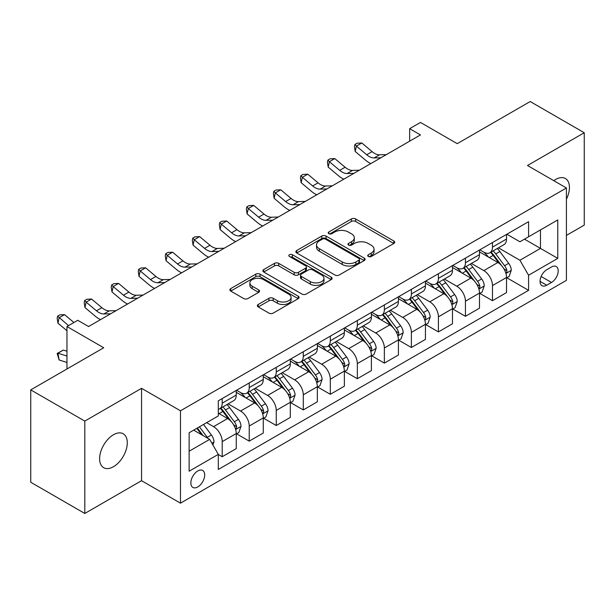 <?xml version="1.0" encoding="UTF-8"?>
<svg xmlns="http://www.w3.org/2000/svg" width="615" height="615" viewBox="0 0 615 615"><rect width="100%" height="100%" fill="white"/><g stroke="black" fill="none" stroke-linecap="round" stroke-linejoin="round"><path stroke-width="0.92" d="M368.316 256.478A2.099 1.215 0 0 0 371.291 256.478L393.838 243.463A2.998 1.73 0 0 0 394.715 242.241A2.998 1.73 0 0 0 393.838 241.011L355.639 218.955A2.998 1.73 0 0 0 351.388 218.955L328.841 231.978A2.099 1.215 0 0 0 328.226 232.831A2.099 1.215 0 0 0 328.841 233.692A2.099 1.215 0 0 0 331.816 233.692L334.729 232.009A9.602 5.543 0 0 1 348.313 232.009L351.496 233.846A9.602 5.543 0 0 1 354.309 237.767A9.602 5.543 0 0 1 351.496 241.687L348.582 243.371A2.099 1.215 0 0 0 347.967 244.232A2.099 1.215 0 0 0 348.582 245.085A2.099 1.215 0 0 0 351.549 245.085L354.471 243.402A9.602 5.543 0 0 1 368.054 243.402L371.237 245.239A9.602 5.543 0 0 1 374.051 249.16A9.602 5.543 0 0 1 371.237 253.08L368.316 254.764A2.099 1.215 0 0 0 367.701 255.625A2.099 1.215 0 0 0 368.316 256.478L368.316 254.764M113.452 466.716A19.572 11.301 120 0 0 126.236 449.473A19.572 11.301 120 0 0 123.238 433.79A19.572 11.301 120 0 0 113.452 434.759A19.572 11.301 120 0 0 100.668 452.01A19.572 11.301 120 0 0 103.666 467.684A19.572 11.301 120 0 0 113.452 466.716M566.415 199.199A19.572 11.301 120 0 0 565.385 178.519A19.572 11.301 120 0 0 555.599 179.488A19.572 11.301 120 0 0 553.777 180.679M197.776 486.942A9.786 5.65 120 0 0 204.165 478.316A9.786 5.65 120 0 0 202.666 470.475A9.786 5.65 120 0 0 197.776 470.959A9.786 5.65 120 0 0 191.38 479.585A9.786 5.65 120 0 0 192.879 487.426A9.786 5.65 120 0 0 197.776 486.942M258.223 304.479A2.998 1.73 0 0 0 257.347 305.709A2.998 1.73 0 0 0 258.223 306.931L268.94 313.12A2.998 1.73 0 0 0 273.183 313.12L298.229 298.659A2.998 1.73 0 0 0 299.105 297.437A2.998 1.73 0 0 0 298.229 296.207L260.03 274.152A2.998 1.73 0 0 0 255.786 274.152L230.74 288.612A2.998 1.73 0 0 0 229.864 289.842A2.998 1.73 0 0 0 230.74 291.064L243.686 298.536A2.998 1.73 0 0 0 247.93 298.536L258.646 292.348A2.998 1.73 0 0 0 259.53 291.126A2.998 1.73 0 0 0 258.646 289.903L252.227 286.19A8.026 4.636 0 0 1 249.875 282.915A8.026 4.636 0 0 1 254.833 278.633A8.026 4.636 0 0 1 263.581 279.641L288.735 294.154A8.026 4.636 0 0 1 291.079 297.437A8.026 4.636 0 0 1 286.129 301.719A8.026 4.636 0 0 1 277.38 300.712L273.183 298.29A2.998 1.73 0 0 0 268.94 298.29L258.223 304.479L258.223 306.931M566.415 235.414L584.25 225.113L584.25 132.74L530.199 101.537L457.229 143.664L420.468 122.439L409.659 128.681L420.468 134.923L88.583 326.534L77.774 320.292L66.966 326.534L66.966 368.977M84.801 421.091L84.801 513.463L141.558 480.699L141.558 388.326L84.801 421.091L30.75 389.887L103.72 347.759L66.966 326.534M141.558 388.326L180.479 410.797L566.415 187.975L566.415 280.348L180.479 503.17L180.479 410.797M584.25 132.74L527.493 165.504L566.415 187.975M334.944 275.013A2.998 1.73 0 0 0 339.188 275.013L364.234 260.552A2.998 1.73 0 0 0 365.11 259.33A2.998 1.73 0 0 0 364.234 258.108L326.027 236.052A2.998 1.73 0 0 0 321.783 236.052L296.745 250.505A2.998 1.73 0 0 0 295.861 251.735A2.998 1.73 0 0 0 296.745 252.957L334.944 275.013M290.265 256.932A2.099 1.215 0 0 1 292.394 257.231L292.394 254.733L331.231 277.157A2.998 1.73 0 0 1 332.108 278.38A2.998 1.73 0 0 1 331.231 279.61L306.185 294.062A2.998 1.73 0 0 1 301.942 294.062L263.743 272.014L263.743 269.562A2.998 1.73 0 0 0 262.866 270.785A2.998 1.73 0 0 0 263.743 272.014M263.743 269.562L274.459 263.374A2.998 1.73 0 0 1 278.703 263.374L294.193 272.314A2.998 1.73 0 0 0 298.444 272.314L305.547 268.209A2.998 1.73 0 0 0 306.431 266.987A2.998 1.73 0 0 0 305.547 265.765L289.419 256.447A2.099 1.215 0 0 1 288.804 255.594A2.099 1.215 0 0 1 290.103 254.472A2.099 1.215 0 0 1 292.394 254.733M84.801 513.463L30.75 482.26L30.75 389.887M551.494 266.995L546.735 269.739A9.479 5.474 120 0 0 540.547 278.095A9.479 5.474 120 0 0 542 285.691A9.479 5.474 120 0 0 546.735 285.222L551.494 282.47A9.479 5.474 120 0 0 557.69 274.121A9.479 5.474 120 0 0 556.237 266.526A9.479 5.474 120 0 0 551.494 266.995M506.845 234.223L519.929 241.78L528.577 236.783L528.577 221.677L218.31 400.811L218.31 415.917L189.128 432.768L189.128 471.213L218.31 454.362L218.31 469.468L528.577 290.334L528.577 275.236L519.929 260.253L498.427 247.837M528.577 236.783L557.767 219.932L557.767 258.377L528.577 275.236M141.558 480.699L180.479 503.17M409.659 128.681L409.659 141.166M524.464 239.158L540.47 248.391L540.47 229.918L557.767 219.932M519.929 260.253L540.47 248.391L557.767 258.377M189.128 451.241L209.661 439.379L193.663 430.146M218.31 454.485L222.207 456.73L222.207 441.632A12.231 7.065 -120 0 0 213.559 426.649L206.64 422.651M222.207 456.73L236.26 448.619L236.26 433.514A12.231 7.065 -120 0 0 227.612 418.538L218.31 413.165M236.583 433.829L249.229 441.132L249.229 426.026A12.231 7.065 -120 0 0 240.58 411.043L228.165 403.878M249.229 441.132L263.282 433.014L263.282 417.908A12.231 7.065 -120 0 0 254.633 402.933L236.26 392.324M263.612 418.223L276.258 425.526L276.258 410.42A12.231 7.065 -120 0 0 267.61 395.445L255.194 388.273M276.258 425.526L290.311 417.408L290.311 402.31A12.231 7.065 -120 0 0 281.662 387.327L263.282 376.718M290.634 402.617L303.287 409.921L303.287 394.815A12.231 7.065 -120 0 0 294.639 379.839L282.216 372.667M303.287 409.921L317.34 401.81L317.34 386.704A12.231 7.065 -120 0 0 308.692 371.721L290.311 361.113M317.663 387.019L330.309 394.315L330.309 379.217A12.231 7.065 -120 0 0 321.66 364.234L309.245 357.069M330.309 394.315L344.362 386.205L344.362 371.099A12.231 7.065 -120 0 0 335.713 356.123L317.34 345.507M344.684 371.414L357.338 378.717L357.338 363.611A12.231 7.065 -120 0 0 348.69 348.628L336.274 341.463M357.338 378.717L371.391 370.599L371.391 355.493A12.231 7.065 -120 0 0 362.742 340.518L344.362 329.909M371.714 355.808L384.36 363.111L384.36 348.005A12.231 7.065 -120 0 0 375.711 333.03L363.296 325.858M384.36 363.111L398.42 355.001L398.42 339.895A12.231 7.065 -120 0 0 389.772 324.912L371.391 314.303M398.743 340.203L411.389 347.506L411.389 332.4A12.231 7.065 -120 0 0 402.74 317.425L390.325 310.252M411.389 347.506L425.442 339.395L425.442 324.289A12.231 7.065 -120 0 0 416.793 309.307L398.42 298.698M425.765 324.605L438.418 331.908L438.418 316.802A12.231 7.065 -120 0 0 429.77 301.819L417.347 294.654M438.418 331.908L452.471 323.79L452.471 308.684A12.231 7.065 -120 0 0 443.822 293.709L425.442 283.1M452.794 308.999L465.44 316.302L465.44 301.196A12.231 7.065 -120 0 0 456.791 286.213L444.376 279.049M465.44 316.302L479.492 308.184L479.492 293.086A12.231 7.065 -120 0 0 470.844 278.103L452.471 267.494M479.823 293.393L492.469 300.697L492.469 285.591A12.231 7.065 -120 0 0 483.821 270.615L471.405 263.443M492.469 300.697L506.522 292.586L506.522 277.48A12.231 7.065 -120 0 0 497.873 262.497L479.492 251.889M479.823 249.828L483.821 252.142A12.231 7.065 -120 0 0 489.932 252.742A12.231 7.065 -120 0 0 492.469 247.145L492.469 242.525M452.794 265.434L456.791 267.74A12.231 7.065 -120 0 0 462.911 268.348A12.231 7.065 -120 0 0 465.44 262.751L465.44 258.131M425.765 281.04L429.77 283.346A12.231 7.065 -120 0 0 435.881 283.953A12.231 7.065 -120 0 0 438.418 278.349L438.418 273.736M398.743 296.638L402.74 298.952A12.231 7.065 -120 0 0 408.86 299.551A12.231 7.065 -120 0 0 411.389 293.955L411.389 289.334M371.714 312.243L375.711 314.549A12.231 7.065 -120 0 0 381.83 315.157A12.231 7.065 -120 0 0 384.36 309.56L384.36 304.94M344.684 327.849L348.69 330.155A12.231 7.065 -120 0 0 354.801 330.762A12.231 7.065 -120 0 0 357.338 325.166L357.338 320.546M317.663 343.447L321.66 345.761A12.231 7.065 -120 0 0 327.78 346.368A12.231 7.065 -120 0 0 330.309 340.764L330.309 336.151M290.634 359.052L294.639 361.366A12.231 7.065 -120 0 0 300.75 361.966A12.231 7.065 -120 0 0 303.287 356.369L303.287 351.749M263.612 374.658L267.61 376.964A12.231 7.065 -120 0 0 273.721 377.572A12.231 7.065 -120 0 0 276.258 371.975L276.258 367.355M236.583 390.264L240.58 392.57A12.231 7.065 -120 0 0 246.7 393.177A12.231 7.065 -120 0 0 249.229 387.581L249.229 382.961M506.845 277.788L528.577 290.334M489.932 252.742L503.993 244.632A12.231 7.065 -120 0 0 506.522 239.035L506.522 234.415M462.911 268.348L476.963 260.237A12.231 7.065 -120 0 0 479.492 254.633L479.492 250.013M435.881 283.953L449.934 275.835A12.231 7.065 -120 0 0 452.471 270.239L452.471 265.618M408.86 299.551L422.912 291.441A12.231 7.065 -120 0 0 425.442 285.844L425.442 281.224M381.83 315.157L395.883 307.046A12.231 7.065 -120 0 0 398.42 301.442L398.42 296.83M354.801 330.762L368.854 322.644A12.231 7.065 -120 0 0 371.391 317.048L371.391 312.428M327.78 346.368L341.832 338.25A12.231 7.065 -120 0 0 344.362 332.654L344.362 328.033M300.75 361.966L314.803 353.856A12.231 7.065 -120 0 0 317.34 348.259L317.34 343.639M273.721 377.572L287.782 369.461A12.231 7.065 -120 0 0 290.311 363.857L290.311 359.245M246.7 393.177L260.752 385.059A12.231 7.065 -120 0 0 263.282 379.463L263.282 374.843M218.31 409.275A12.231 7.065 -120 0 0 219.67 408.783L233.723 400.665A12.231 7.065 -120 0 0 236.26 395.068L236.26 390.448M219.67 408.783A12.231 7.065 -120 0 0 222.207 403.179L222.207 398.558M209.661 439.379L218.31 454.362M369.154 256.778L371.237 255.579A9.602 5.543 0 0 0 374.051 251.658L374.051 249.16M354.309 237.767L354.309 240.265A9.602 5.543 0 0 1 351.496 244.186L349.42 245.385M393.8 243.486L355.639 221.454A2.998 1.73 0 0 0 351.388 221.454L329.678 233.984M364.188 260.575L326.027 238.543A2.998 1.73 0 0 0 321.783 238.543L296.784 252.98M358.922 260.183A2.099 1.215 0 0 0 359.537 259.33A2.099 1.215 0 0 0 358.922 258.469L325.397 239.112A2.099 1.215 0 0 0 322.421 239.112L319.346 240.888A9.602 5.543 0 0 0 316.533 244.808A9.602 5.543 0 0 0 319.346 248.729L342.263 261.967A9.602 5.543 0 0 0 355.847 261.967L358.922 260.183L358.922 262.682A2.099 1.215 0 0 0 359.537 261.829L359.537 259.33M316.533 244.808L316.533 247.307A9.602 5.543 0 0 0 319.346 251.228L319.346 248.729M358.922 262.682L355.847 264.458A9.602 5.543 0 0 1 342.263 264.458L319.346 251.228M263.781 272.038L274.459 265.872L274.459 263.374M306.431 266.987L306.431 269.485A2.998 1.73 0 0 1 305.547 270.708L298.444 274.813A2.998 1.73 0 0 1 294.193 274.813L278.703 265.872A2.998 1.73 0 0 0 274.459 265.872M292.394 257.231L331.193 279.633M310.275 281.601A8.026 4.636 0 0 0 319.024 282.6A8.026 4.636 0 0 0 323.974 278.318A8.026 4.636 0 0 0 321.63 275.043L312.766 269.931A2.998 1.73 0 0 0 308.522 269.931L301.411 274.036A2.998 1.73 0 0 0 300.535 275.259A2.998 1.73 0 0 0 301.411 276.481L310.275 281.601L310.275 284.099A8.026 4.636 0 0 0 319.024 285.099A8.026 4.636 0 0 0 323.974 280.817L323.974 278.318M300.535 275.259L300.535 277.757A2.998 1.73 0 0 0 301.411 278.979L301.411 276.481M310.275 284.099L301.411 278.979M291.079 297.437L291.079 299.936A8.026 4.636 0 0 1 286.129 304.217A8.026 4.636 0 0 1 277.38 303.21L273.183 300.789A2.998 1.73 0 0 0 268.94 300.789L258.262 306.954M249.875 282.915L249.875 285.414A8.026 4.636 0 0 0 252.227 288.689L252.227 286.19M258.608 292.371L252.227 288.689M298.19 298.682L260.03 276.65A2.998 1.73 0 0 0 255.786 276.65L230.779 291.087M506.522 277.98L509.12 276.481L511.28 270.239A8.103 4.682 -120 0 0 508.69 263.335L499.857 251.543A23.393 13.507 -120 0 0 497.304 248.491M488.518 257.101A23.393 13.507 -120 0 0 483.728 252.089M505.784 273.014L506.729 271.999L506.906 270.585A8.103 4.682 -120 0 0 504.584 265.711L495.752 253.918A23.393 13.507 -120 0 0 493.199 250.859M491.024 252.119A19.419 11.208 60 0 1 494.206 255.74L501.686 265.718M490.601 252.358A23.393 13.507 60 0 1 493.153 255.417L499.026 263.258M380.954 157.74L374.135 157.932A15.29 8.825 60 0 1 366.717 154.757L356.416 146.101L355.209 151.49L365.518 160.154A22.932 13.238 -120 0 0 370.83 163.582M386.358 154.619L379.54 154.811A15.29 8.825 60 0 1 372.121 151.636L361.82 142.98L356.416 146.101L354.932 144.479L357.1 143.226L361.82 142.98M355.209 151.49L354.455 146.631L354.932 144.479M479.492 293.586L482.091 292.087L484.251 285.844A8.103 4.682 -120 0 0 481.668 278.941L472.835 267.148A23.393 13.507 -120 0 0 470.283 264.096M461.496 272.699A23.393 13.507 -120 0 0 456.707 267.694M478.754 288.62L479.7 287.605L479.877 286.19A8.103 4.682 -120 0 0 477.555 281.316L468.722 269.524A23.393 13.507 -120 0 0 466.17 266.464M463.994 267.725A19.419 11.208 60 0 1 467.185 271.346L474.657 281.324M463.579 267.963A23.393 13.507 60 0 1 466.132 271.023L472.005 278.856M452.471 309.184L455.062 307.685L457.222 301.442A8.103 4.682 -120 0 0 454.639 294.547L445.806 282.754A23.393 13.507 -120 0 0 443.254 279.694M434.467 288.304A23.393 13.507 -120 0 0 429.677 283.292M451.733 304.225L452.671 303.203L452.848 301.788A8.103 4.682 -120 0 0 450.534 296.914L441.701 285.122A23.393 13.507 -120 0 0 439.148 282.07M436.965 283.323A19.419 11.208 60 0 1 440.155 286.951L447.628 296.93M436.55 283.569A23.393 13.507 60 0 1 439.102 286.621L444.976 294.462M425.442 324.789L428.04 323.29L430.2 317.048A8.103 4.682 -120 0 0 427.61 310.152L418.777 298.36A23.393 13.507 -120 0 0 416.224 295.3M407.438 303.91A23.393 13.507 -120 0 0 402.648 298.898M424.704 319.823L425.649 318.808L425.826 317.394A8.103 4.682 -120 0 0 423.504 312.52L414.671 300.727A23.393 13.507 -120 0 0 412.119 297.668M409.944 298.928A19.419 11.208 60 0 1 413.126 302.549L420.606 312.535M409.521 299.167A23.393 13.507 60 0 1 412.073 302.226L417.946 310.068M353.925 173.345L347.114 173.53A15.29 8.825 60 0 1 339.695 170.363L329.386 161.699L328.187 167.096L338.488 175.752A22.932 13.238 -120 0 0 343.808 179.188M359.329 170.224L352.518 170.409A15.29 8.825 60 0 1 345.1 167.242L334.791 158.578L329.386 161.699L327.91 160.077L330.071 158.831L334.791 158.578M328.187 167.096L327.426 162.237L327.91 160.077M326.896 188.951L320.084 189.136A15.29 8.825 60 0 1 312.666 185.968L302.357 177.304L301.158 182.693L311.467 191.357A22.932 13.238 -120 0 0 316.779 194.794M332.3 185.83L325.489 186.014A15.29 8.825 60 0 1 318.07 182.847L307.769 174.183L302.357 177.304L300.881 175.682L303.041 174.437L307.769 174.183M301.158 182.693L300.404 177.843L300.881 175.682M299.874 204.549L293.055 204.741A15.29 8.825 60 0 1 285.637 201.566L275.336 192.91L274.136 198.299L284.438 206.963A22.932 13.238 -120 0 0 289.75 210.392M305.278 201.428L298.46 201.62A15.29 8.825 60 0 1 291.041 198.445L280.74 189.789L275.336 192.91L273.852 191.288L276.02 190.035L280.74 189.789M274.136 198.299L273.375 193.441L273.852 191.288M398.42 340.395L401.011 338.896L403.171 332.654A8.103 4.682 -120 0 0 400.588 325.75L391.755 313.957A23.393 13.507 -120 0 0 389.203 310.906M380.416 319.516A23.393 13.507 -120 0 0 375.627 314.503M397.682 335.429L398.62 334.414L398.797 332.999A8.103 4.682 -120 0 0 396.475 328.126L387.642 316.333A23.393 13.507 -120 0 0 385.09 313.273M382.914 314.534A19.419 11.208 60 0 1 386.105 318.155L393.577 328.133M382.499 314.772A23.393 13.507 60 0 1 385.052 317.832L390.925 325.673M272.845 220.155L266.034 220.339A15.29 8.825 60 0 1 258.615 217.172L248.306 208.508L247.107 213.905L257.408 222.569A22.932 13.238 -120 0 0 262.728 225.997M278.249 217.034L271.438 217.226A15.29 8.825 60 0 1 264.019 214.051L253.711 205.395L248.306 208.508L246.83 206.886L248.99 205.641L253.711 205.395M247.107 213.905L246.346 209.046L246.83 206.886M371.391 355.993L373.982 354.501L376.149 348.259A8.103 4.682 -120 0 0 373.559 341.356L364.726 329.563A23.393 13.507 -120 0 0 362.174 326.504M353.387 335.114A23.393 13.507 -120 0 0 348.597 330.101M370.653 351.034L371.591 350.012L371.775 348.605A8.103 4.682 -120 0 0 369.454 343.731L360.621 331.939A23.393 13.507 -120 0 0 358.068 328.879M355.893 330.132A19.419 11.208 60 0 1 359.075 333.761L366.555 343.739M355.47 330.378A23.393 13.507 60 0 1 358.022 333.43L363.896 341.271M344.362 371.598L346.96 370.099L349.12 363.857A8.103 4.682 -120 0 0 346.537 356.961L337.697 345.169A23.393 13.507 -120 0 0 335.144 342.109M326.357 350.719A23.393 13.507 -120 0 0 321.576 345.707M343.624 366.64L344.569 365.618L344.746 364.203A8.103 4.682 -120 0 0 342.424 359.329L333.591 347.536A23.393 13.507 -120 0 0 331.039 344.485M328.864 345.738A19.419 11.208 60 0 1 332.046 349.366L339.526 359.345M328.448 345.984A23.393 13.507 60 0 1 331.001 349.036L336.874 356.877M317.34 387.204L319.931 385.705L322.091 379.463A8.103 4.682 -120 0 0 319.508 372.567L310.675 360.774A23.393 13.507 -120 0 0 308.123 357.715M299.336 366.325A23.393 13.507 -120 0 0 294.547 361.312M316.602 382.238L317.54 381.223L317.717 379.809A8.103 4.682 -120 0 0 315.403 374.935L306.562 363.142A23.393 13.507 -120 0 0 304.01 360.082M301.834 361.343A19.419 11.208 60 0 1 305.025 364.964L312.497 374.942M301.419 361.582A23.393 13.507 60 0 1 303.971 364.641L309.845 372.482M245.816 235.76L239.004 235.945A15.29 8.825 60 0 1 231.586 232.778L221.285 224.114L220.078 229.51L230.387 238.166A22.932 13.238 -120 0 0 235.699 241.603M251.228 232.639L244.409 232.824A15.29 8.825 60 0 1 236.99 229.656L226.689 220.993L221.285 224.114L219.801 222.492L221.961 221.246L226.689 220.993M220.078 229.51L219.324 224.652L219.801 222.492M218.794 251.366L211.975 251.55A15.29 8.825 60 0 1 204.557 248.383L194.255 239.719L193.056 245.108L203.357 253.772A22.932 13.238 -120 0 0 208.677 257.201M224.198 248.245L217.387 248.429A15.29 8.825 60 0 1 209.969 245.262L199.66 236.598L194.255 239.719L192.779 238.097L194.94 236.852L199.66 236.598M193.056 245.108L192.295 240.257L192.779 238.097M191.765 266.964L184.954 267.156A15.29 8.825 60 0 1 177.535 263.981L167.226 255.325L166.027 260.714L176.336 269.378A22.932 13.238 -120 0 0 181.648 272.806M197.169 263.843L190.358 264.035A15.29 8.825 60 0 1 182.939 260.86L172.631 252.204L167.226 255.325L165.75 253.703L167.91 252.45L172.631 252.204M166.027 260.714L165.266 255.855L165.75 253.703M290.311 402.81L292.909 401.311L295.069 395.068A8.103 4.682 -120 0 0 292.479 388.165L283.646 376.372A23.393 13.507 -120 0 0 281.093 373.32M272.307 381.93A23.393 13.507 -120 0 0 267.517 376.918M289.573 397.844L290.518 396.829L290.695 395.414A8.103 4.682 -120 0 0 288.374 390.54L279.541 378.748A23.393 13.507 -120 0 0 276.988 375.688M274.813 376.949A19.419 11.208 60 0 1 277.995 380.57L285.475 390.548M274.39 377.187A23.393 13.507 60 0 1 276.942 380.247L282.815 388.08M164.743 282.569L157.924 282.754A15.29 8.825 60 0 1 150.506 279.587L140.205 270.923L138.998 276.32L149.307 284.976A22.932 13.238 -120 0 0 154.619 288.412M170.147 279.448L163.329 279.633A15.29 8.825 60 0 1 155.91 276.466L145.609 267.802L140.205 270.923L138.721 269.301L140.889 268.055L145.609 267.802M138.998 276.32L138.244 271.461L138.721 269.301M263.282 418.408L265.88 416.916L268.04 410.674A8.103 4.682 -120 0 0 265.457 403.771L256.624 391.978A23.393 13.507 -120 0 0 254.072 388.918M245.285 397.528A23.393 13.507 -120 0 0 240.496 392.516M262.543 413.449L263.489 412.427L263.666 411.012A8.103 4.682 -120 0 0 261.344 406.146L252.511 394.346A23.393 13.507 -120 0 0 249.959 391.294M247.784 392.547A19.419 11.208 60 0 1 250.974 396.175L258.446 406.154M247.368 392.793A23.393 13.507 60 0 1 249.921 395.845L255.794 403.686M137.714 298.175L130.903 298.36A15.29 8.825 60 0 1 123.484 295.192L113.175 286.529L111.976 291.925L122.277 300.581A22.932 13.238 -120 0 0 127.597 304.018M143.118 295.054L136.307 295.238A15.29 8.825 60 0 1 128.889 292.071L118.58 283.407L113.175 286.529L111.699 284.906L113.86 283.661L118.58 283.407M111.976 291.925L111.215 287.067L111.699 284.906M236.26 434.013L238.851 432.514L241.011 426.272A8.103 4.682 -120 0 0 238.428 419.376L229.595 407.584A23.393 13.507 -120 0 0 227.043 404.524M235.522 429.047L236.46 428.032L236.637 426.618A8.103 4.682 -120 0 0 234.323 421.744L225.49 409.951A23.393 13.507 -120 0 0 222.938 406.899M220.754 408.152A19.419 11.208 60 0 1 223.945 411.773L231.417 421.759M220.339 408.391A23.393 13.507 60 0 1 222.891 411.45L228.765 419.292M110.685 313.773L103.874 313.965A15.29 8.825 60 0 1 96.455 310.79L86.146 302.134L84.947 307.523L95.256 316.187A22.932 13.238 -120 0 0 100.568 319.615M116.089 310.652L109.278 310.844A15.29 8.825 60 0 1 101.859 307.677L91.558 299.013L86.146 302.134L84.67 300.512L86.83 299.259L91.558 299.013M84.947 307.523L84.194 302.665L84.67 300.512M212.905 444.999L213.989 441.877A8.103 4.682 -120 0 0 211.399 434.974L203.519 424.458M208.031 438.441A8.103 4.682 -120 0 0 207.293 437.35L199.414 426.825M197.384 428.002L203.042 435.558M196.815 428.324L201.62 434.736M66.966 362.45L59.125 359.983L57.164 353.44L63.33 350.089L66.966 351.227M63.33 350.089L57.925 353.202L66.966 356.047M57.164 353.44L57.925 353.202L59.125 359.983M73.931 322.514L64.529 314.619L59.125 317.74L57.925 323.129L66.966 330.732M68.526 325.635L57.641 316.118L59.809 314.865L64.529 314.619M57.925 323.129L57.164 318.27L57.641 316.118M89.067 326.257L88.153 326.281M213.559 426.649L227.612 418.538M240.58 411.043L254.633 402.933M267.61 395.445L281.662 387.327M294.639 379.839L308.692 371.721M321.66 364.234L335.713 356.123M348.69 348.628L362.742 340.518M375.711 333.03L389.772 324.912M402.74 317.425L416.793 309.307M429.77 301.819L443.822 293.709M456.791 286.213L470.844 278.103M483.821 270.615L497.873 262.497M492.469 247.145L506.522 239.035M492.469 285.591L506.522 277.48M465.44 301.196L479.492 293.086M465.44 262.751L479.492 254.633M438.418 316.802L452.471 308.684M438.418 278.349L452.471 270.239M411.389 332.4L425.442 324.289M411.389 293.955L425.442 285.844M384.36 348.005L398.42 339.895M384.36 309.56L398.42 301.442M357.338 363.611L371.391 355.493M357.338 325.166L371.391 317.048M330.309 379.217L344.362 371.099M330.309 340.764L344.362 332.654M303.287 394.815L317.34 386.704M303.287 356.369L317.34 348.259M276.258 410.42L290.311 402.31M276.258 371.975L290.311 363.857M249.229 426.026L263.282 417.908M249.229 387.581L263.282 379.463M222.207 441.632L236.26 433.514M222.207 403.179L236.26 395.068M541.123 276.489L551.494 282.47M540.032 281.347L546.735 285.222M371.237 255.579L371.237 253.08M348.582 245.085L348.582 243.371M351.496 244.186L351.496 241.687M328.841 233.692L328.841 231.978M351.388 221.454L351.388 218.955M355.639 221.454L355.639 218.955M393.838 243.463L393.838 241.011M296.745 252.957L296.745 250.505M321.783 238.543L321.783 236.052M326.027 238.543L326.027 236.052M364.234 260.552L364.234 258.108M342.263 264.458L342.263 261.967M355.847 264.458L355.847 261.967M278.703 265.872L278.703 263.374M294.193 274.813L294.193 272.314M298.444 274.813L298.444 272.314M305.547 270.708L305.547 268.209M331.231 279.61L331.231 277.157M268.94 300.789L268.94 298.29M273.183 300.789L273.183 298.29M277.38 303.21L277.38 300.712M258.646 292.348L258.646 289.903M230.74 291.064L230.74 288.612M255.786 276.65L255.786 274.152M260.03 276.65L260.03 274.152M298.229 298.659L298.229 296.207M505.914 273.46L511.226 270.392M495.752 253.918L499.857 251.543M489.379 257.593L493.153 255.417M504.584 265.711L508.69 263.335M503.939 268.878L506.906 270.585M374.135 157.932L379.54 154.811M366.717 154.757L372.121 151.636M478.893 289.065L484.197 285.998M468.722 269.524L472.835 267.148M462.349 273.198L466.132 271.023M477.555 281.316L481.668 278.941M476.917 284.476L479.877 286.19M451.864 304.663L457.176 301.604M441.701 285.122L445.806 282.754M435.328 288.804L439.102 286.621M450.534 296.914L454.639 294.547M449.888 300.082L452.848 301.788M424.834 320.269L430.146 317.209M414.671 300.727L418.777 298.36M408.299 304.41L412.073 302.226M423.504 312.52L427.61 310.152M422.866 315.687L425.826 317.394M347.114 173.53L352.518 170.409M339.695 170.363L345.1 167.242M320.084 189.136L325.489 186.014M312.666 185.968L318.07 182.847M293.055 204.741L298.46 201.62M285.637 201.566L291.041 198.445M397.813 335.875L403.117 332.807M387.642 316.333L391.755 313.957M381.277 320.008L385.052 317.832M396.475 328.126L400.588 325.75M395.837 331.285L398.797 332.999M266.034 220.339L271.438 217.226M258.615 217.172L264.019 214.051M370.784 351.48L376.096 348.413M360.621 331.939L364.726 329.563M354.248 335.613L358.022 333.43M369.454 343.731L373.559 341.356M368.808 346.891L371.775 348.605M343.762 367.078L349.066 364.019M333.591 347.536L337.697 345.169M327.218 351.219L331.001 349.036M342.424 359.329L346.537 356.961M341.786 362.496L344.746 364.203M316.733 382.684L322.037 379.616M306.562 363.142L310.675 360.774M300.197 366.817L303.971 364.641M315.403 374.935L319.508 372.567M314.757 378.102L317.717 379.809M239.004 235.945L244.409 232.824M231.586 232.778L236.99 229.656M211.975 251.55L217.387 248.429M204.557 248.383L209.969 245.262M184.954 267.156L190.358 264.035M177.535 263.981L182.939 260.86M289.703 398.289L295.016 395.222M279.541 378.748L283.646 376.372M273.168 382.422L276.942 380.247M288.374 390.54L292.479 388.165M287.728 393.7L290.695 395.414M157.924 282.754L163.329 279.633M150.506 279.587L155.91 276.466M262.682 413.895L267.986 410.828M252.511 394.346L256.624 391.978M246.138 398.028L249.921 395.845M261.344 406.146L265.457 403.771M260.706 409.306L263.666 411.012M130.903 298.36L136.307 295.238M123.484 295.192L128.889 292.071M235.653 429.493L240.965 426.433M225.49 409.951L229.595 407.584M219.117 413.634L222.891 411.45M234.323 421.744L238.428 419.376M233.677 424.911L236.637 426.618M103.874 313.965L109.278 310.844M96.455 310.79L101.859 307.677M211.883 443.223L213.935 442.031M207.293 437.35L211.399 434.974"/></g></svg>
